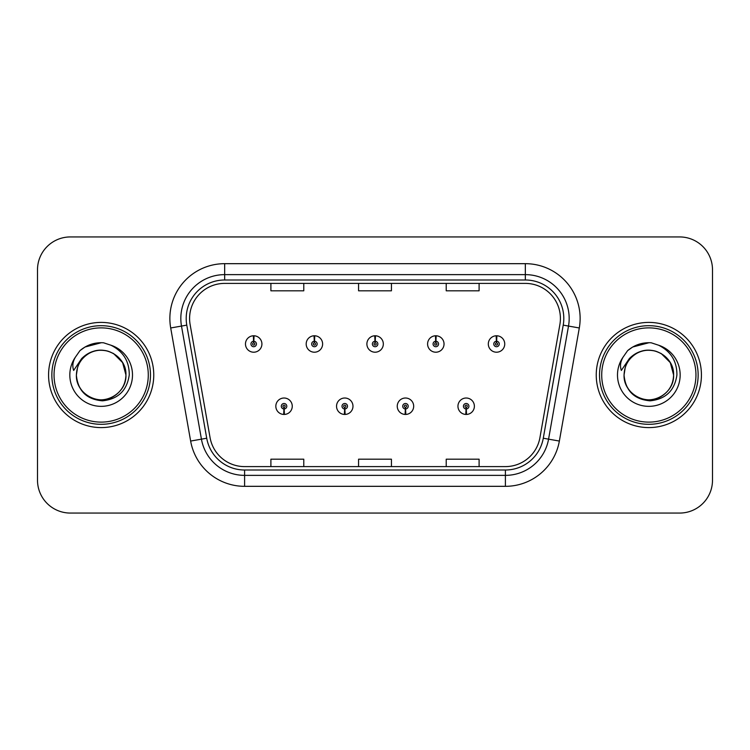 <?xml version="1.0" encoding="UTF-8"?>
<svg xmlns="http://www.w3.org/2000/svg" width="750" height="750" viewBox="0 0 750 750"><rect width="100%" height="100%" fill="white"/><g stroke="black" fill="none" stroke-linecap="round" stroke-linejoin="round"><path stroke-width="1.12" d="M344.634 408.966L344.4 414.441A8.222 8.222 0 0 0 345.113 414.441L344.878 408.966A2.737 2.737 0 0 0 347.494 406.228A2.737 2.737 0 0 0 344.756 403.491A2.737 2.737 0 0 0 342.019 406.228A2.737 2.737 0 0 0 344.634 408.966L344.709 407.325A1.097 1.097 0 0 1 343.659 406.228A1.097 1.097 0 0 1 344.756 405.131A1.097 1.097 0 0 1 345.853 406.228A1.097 1.097 0 0 1 344.803 407.325L344.878 408.966M405.347 408.966L405.103 414.441A8.222 8.222 0 0 0 405.825 414.441L405.581 408.966A2.737 2.737 0 0 0 408.206 406.228A2.737 2.737 0 0 0 405.459 403.491A2.737 2.737 0 0 0 402.722 406.228A2.737 2.737 0 0 0 405.347 408.966L405.413 407.325A1.097 1.097 0 0 1 404.363 406.228A1.097 1.097 0 0 1 405.459 405.131A1.097 1.097 0 0 1 406.556 406.228A1.097 1.097 0 0 1 405.506 407.325L405.581 408.966M466.05 408.966L465.806 414.441A8.222 8.222 0 0 0 466.528 414.441L466.284 408.966A2.737 2.737 0 0 0 468.909 406.228A2.737 2.737 0 0 0 466.172 403.491A2.737 2.737 0 0 0 463.425 406.228A2.737 2.737 0 0 0 466.05 408.966L466.125 407.325A1.097 1.097 0 0 1 465.075 406.228A1.097 1.097 0 0 1 466.172 405.131A1.097 1.097 0 0 1 467.269 406.228A1.097 1.097 0 0 1 466.219 407.325L466.284 408.966M283.931 408.966L283.688 414.441A8.222 8.222 0 0 0 284.409 414.441L284.166 408.966A2.737 2.737 0 0 0 286.791 406.228A2.737 2.737 0 0 0 284.053 403.491A2.737 2.737 0 0 0 281.306 406.228A2.737 2.737 0 0 0 283.931 408.966L284.006 407.325A1.097 1.097 0 0 1 282.956 406.228A1.097 1.097 0 0 1 284.053 405.131A1.097 1.097 0 0 1 285.15 406.228A1.097 1.097 0 0 1 284.1 407.325L284.166 408.966M314.522 341.25L314.766 335.775A8.222 8.222 0 0 0 314.044 335.775L314.288 341.25A2.737 2.737 0 0 0 311.663 343.988A2.737 2.737 0 0 0 314.4 346.725A2.737 2.737 0 0 0 317.147 343.988A2.737 2.737 0 0 0 314.522 341.25L314.447 342.891A1.097 1.097 0 0 1 315.497 343.988A1.097 1.097 0 0 1 314.4 345.084A1.097 1.097 0 0 1 313.303 343.988A1.097 1.097 0 0 1 314.353 342.891L314.288 341.25M375.225 341.25L375.469 335.775A8.222 8.222 0 0 0 374.747 335.775L374.991 341.25A2.737 2.737 0 0 0 372.366 343.988A2.737 2.737 0 0 0 375.113 346.725A2.737 2.737 0 0 0 377.85 343.988A2.737 2.737 0 0 0 375.225 341.25L375.159 342.891A1.097 1.097 0 0 1 376.209 343.988A1.097 1.097 0 0 1 375.113 345.084A1.097 1.097 0 0 1 374.016 343.988A1.097 1.097 0 0 1 375.066 342.891L374.991 341.25M435.938 341.25L436.172 335.775A8.222 8.222 0 0 0 435.459 335.775L435.694 341.25A2.737 2.737 0 0 0 433.078 343.988A2.737 2.737 0 0 0 435.816 346.725A2.737 2.737 0 0 0 438.553 343.988A2.737 2.737 0 0 0 435.938 341.25L435.863 342.891A1.097 1.097 0 0 1 436.913 343.988A1.097 1.097 0 0 1 435.816 345.084A1.097 1.097 0 0 1 434.719 343.988A1.097 1.097 0 0 1 435.769 342.891L435.694 341.25M496.641 341.25L496.884 335.775A8.222 8.222 0 0 0 496.163 335.775L496.406 341.25A2.737 2.737 0 0 0 493.781 343.988A2.737 2.737 0 0 0 496.519 346.725A2.737 2.737 0 0 0 499.266 343.988A2.737 2.737 0 0 0 496.641 341.25L496.566 342.891A1.097 1.097 0 0 1 497.616 343.988A1.097 1.097 0 0 1 496.519 345.084A1.097 1.097 0 0 1 495.422 343.988A1.097 1.097 0 0 1 496.472 342.891L496.406 341.25M253.819 341.25L254.053 335.775A8.222 8.222 0 0 0 253.341 335.775L253.575 341.25A2.737 2.737 0 0 0 250.959 343.988A2.737 2.737 0 0 0 253.697 346.725A2.737 2.737 0 0 0 256.434 343.988A2.737 2.737 0 0 0 253.819 341.25L253.744 342.891A1.097 1.097 0 0 1 254.794 343.988A1.097 1.097 0 0 1 253.697 345.084A1.097 1.097 0 0 1 252.6 343.988A1.097 1.097 0 0 1 253.65 342.891L253.575 341.25M48.572 375A52.594 52.594 0 0 0 101.166 427.594A52.594 52.594 0 0 0 153.759 375A52.594 52.594 0 0 0 101.166 322.406A52.594 52.594 0 0 0 48.572 375A52.594 52.594 0 0 0 101.166 427.594A52.594 52.594 0 0 0 153.759 375A52.594 52.594 0 0 0 101.166 322.406A52.594 52.594 0 0 0 48.572 375M596.241 375A52.594 52.594 0 0 0 648.834 427.594A52.594 52.594 0 0 0 701.428 375A52.594 52.594 0 0 0 648.834 322.406A52.594 52.594 0 0 0 596.241 375A52.594 52.594 0 0 0 648.834 427.594A52.594 52.594 0 0 0 701.428 375A52.594 52.594 0 0 0 648.834 322.406A52.594 52.594 0 0 0 596.241 375M189.591 318.459A35.062 35.062 0 0 1 224.662 283.397L525.337 283.397A35.062 35.062 0 0 1 559.875 324.544L539.934 437.634A35.062 35.062 0 0 1 505.397 466.603L244.603 466.603A35.062 35.062 0 0 1 210.066 437.634L190.125 324.544A35.062 35.062 0 0 1 189.591 318.459M186.197 318.459A38.466 38.466 0 0 0 186.778 325.134L206.719 438.225A38.466 38.466 0 0 0 244.603 470.006L505.397 470.006A38.466 38.466 0 0 0 543.281 438.225L563.222 325.134A38.466 38.466 0 0 0 525.337 279.994L224.662 279.994A38.466 38.466 0 0 0 186.197 318.459M170.7 327.975A54.787 54.787 0 0 1 224.662 263.672L525.337 263.672A54.787 54.787 0 0 1 579.3 327.975L559.359 441.056A54.787 54.787 0 0 1 505.397 486.328L244.603 486.328A54.787 54.787 0 0 1 190.641 441.056L170.7 327.975L181.491 326.072A43.828 43.828 0 0 1 224.662 274.631L525.337 274.631A43.828 43.828 0 0 1 568.509 326.072L548.569 439.153A43.828 43.828 0 0 1 505.397 475.369L244.603 475.369A43.828 43.828 0 0 1 201.431 439.153L181.491 326.072A43.828 43.828 0 0 1 180.825 318.459M712.5 269.803A32.869 32.869 0 0 0 679.631 236.934L70.369 236.934A32.869 32.869 0 0 0 37.5 269.803L37.5 480.197A32.869 32.869 0 0 0 70.369 513.066L679.631 513.066A32.869 32.869 0 0 0 712.5 480.197L712.5 269.803L712.5 480.197M358.566 283.397L358.566 290.812L391.434 290.812L391.434 283.397M270.9 283.397L270.9 290.812L303.778 290.812L303.778 283.397M446.222 283.397L446.222 290.812L479.1 290.812L479.1 283.397M391.434 466.603L391.434 459.188L358.566 459.188L358.566 466.603M303.778 466.603L303.778 459.188L270.9 459.188L270.9 466.603M479.1 466.603L479.1 459.188L446.222 459.188L446.222 466.603M37.5 269.803L37.5 480.197M679.631 236.934L70.369 236.934M70.369 513.066L679.631 513.066M261.919 343.988A8.222 8.222 0 0 0 254.053 335.775A8.222 8.222 0 0 1 261.919 343.988A8.222 8.222 0 0 1 253.697 352.209A8.222 8.222 0 0 1 245.475 343.988A8.222 8.222 0 0 1 253.341 335.775M275.831 406.228A8.222 8.222 0 0 0 283.688 414.441A8.222 8.222 0 0 1 275.831 406.228A8.222 8.222 0 0 1 284.053 398.016A8.222 8.222 0 0 1 292.266 406.228A8.222 8.222 0 0 1 284.409 414.441M322.622 343.988A8.222 8.222 0 0 0 314.766 335.775A8.222 8.222 0 0 1 322.622 343.988A8.222 8.222 0 0 1 314.4 352.209A8.222 8.222 0 0 1 306.188 343.988A8.222 8.222 0 0 1 314.044 335.775M383.325 343.988A8.222 8.222 0 0 0 375.469 335.775A8.222 8.222 0 0 1 383.325 343.988A8.222 8.222 0 0 1 375.113 352.209A8.222 8.222 0 0 1 366.891 343.988A8.222 8.222 0 0 1 374.747 335.775M444.037 343.988A8.222 8.222 0 0 0 436.172 335.775A8.222 8.222 0 0 1 444.037 343.988A8.222 8.222 0 0 1 435.816 352.209A8.222 8.222 0 0 1 427.594 343.988A8.222 8.222 0 0 1 435.459 335.775M504.741 343.988A8.222 8.222 0 0 0 496.884 335.775A8.222 8.222 0 0 1 504.741 343.988A8.222 8.222 0 0 1 496.519 352.209A8.222 8.222 0 0 1 488.306 343.988A8.222 8.222 0 0 1 496.163 335.775M336.534 406.228A8.222 8.222 0 0 0 344.4 414.441A8.222 8.222 0 0 1 336.534 406.228A8.222 8.222 0 0 1 344.756 398.016A8.222 8.222 0 0 1 352.978 406.228A8.222 8.222 0 0 1 345.113 414.441M397.247 406.228A8.222 8.222 0 0 0 405.103 414.441A8.222 8.222 0 0 1 397.247 406.228A8.222 8.222 0 0 1 405.459 398.016A8.222 8.222 0 0 1 413.681 406.228A8.222 8.222 0 0 1 405.825 414.441M457.95 406.228A8.222 8.222 0 0 0 465.806 414.441A8.222 8.222 0 0 1 457.95 406.228A8.222 8.222 0 0 1 466.172 398.016A8.222 8.222 0 0 1 474.384 406.228A8.222 8.222 0 0 1 466.528 414.441M150.478 375A49.312 49.312 0 0 0 101.166 325.688A49.312 49.312 0 0 0 51.853 375A49.312 49.312 0 0 0 101.166 424.312A49.312 49.312 0 0 0 150.478 375M148.284 375A47.119 47.119 0 0 0 101.166 327.881A47.119 47.119 0 0 0 54.047 375A47.119 47.119 0 0 0 101.166 422.119A47.119 47.119 0 0 0 148.284 375M77.541 367.556L76.359 375C77.878 390.834 86.569 399.45 102.441 400.828C118.031 399.206 126.975 390.6 129.244 375C129.347 361.331 123.253 351.412 110.953 345.225L103.547 342.787C94.612 342.262 86.737 344.887 79.931 350.663L75.459 357.066C72.731 361.659 72.141 366.112 73.669 370.434L81.647 358.603C89.081 351.169 97.931 348.722 108.188 351.244A24.769 24.769 0 0 0 77.541 367.556L76.397 375C76.725 365.663 80.859 358.509 88.781 353.55C104.222 343.659 126.778 356.681 125.934 375C125.597 384.337 121.472 391.491 113.55 396.45C98.109 406.341 75.553 393.319 76.397 375L77.541 367.556L76.397 375C75.553 393.319 98.109 406.341 113.55 396.45C121.472 391.491 125.597 384.337 125.934 375C125.597 384.337 121.472 391.491 113.55 396.45C98.109 406.341 75.553 393.319 76.397 375C76.725 384.337 80.859 391.491 88.781 396.45C104.222 406.341 126.778 393.319 125.934 375L122.616 362.616L113.55 353.55L108.188 351.244L113.55 353.55L122.616 362.616L125.934 375L122.616 362.616L113.55 353.55L108.188 351.244L113.55 353.55L122.616 362.616L125.934 375L122.616 362.616L113.55 353.55L108.188 351.244L113.55 353.55L122.616 362.616L125.934 375L122.616 362.616L113.55 353.55L108.188 351.244L113.55 353.55L122.616 362.616L125.934 375C125.166 363.103 119.25 355.181 108.188 351.244L108.197 351.244M79.997 350.597L85.013 347.025L101.419 342.694L85.013 347.025L79.997 350.597L85.013 347.025L101.419 342.694L85.013 347.025L79.997 350.597L85.013 347.025L101.419 342.694L85.013 347.025L79.997 350.597L85.013 347.025L101.419 342.694L85.013 347.025L79.997 350.597L85.013 347.025L101.419 342.694L85.013 347.025L79.997 350.597L85.013 347.025L101.419 342.694M698.147 375A49.312 49.312 0 0 0 648.834 325.688A49.312 49.312 0 0 0 599.522 375A49.312 49.312 0 0 0 648.834 424.312A49.312 49.312 0 0 0 698.147 375M695.953 375A47.119 47.119 0 0 0 648.834 327.881A47.119 47.119 0 0 0 601.716 375A47.119 47.119 0 0 0 648.834 422.119A47.119 47.119 0 0 0 695.953 375M625.209 367.556L624.038 375C625.547 390.834 634.237 399.45 650.109 400.828C665.709 399.206 674.644 390.6 676.912 375C677.016 361.331 670.922 351.412 658.622 345.225L651.216 342.787C642.281 342.262 634.416 344.887 627.6 350.663L623.128 357.066C620.409 361.659 619.809 366.112 621.337 370.434L629.316 358.603C636.75 351.169 645.6 348.722 655.856 351.244A24.769 24.769 0 0 0 625.209 367.556L624.066 375C624.403 365.663 628.528 358.509 636.45 353.55C651.891 343.659 674.447 356.681 673.603 375C673.275 384.337 669.141 391.491 661.219 396.45C645.778 406.341 623.222 393.319 624.066 375C624.403 365.663 628.528 358.509 636.45 353.55C651.891 343.659 674.447 356.681 673.603 375C673.275 384.337 669.141 391.491 661.219 396.45C645.778 406.341 623.222 393.319 624.066 375L625.209 367.556L624.066 375C623.222 393.319 645.778 406.341 661.219 396.45C669.141 391.491 673.275 384.337 673.603 375C674.447 393.319 651.891 406.341 636.45 396.45C628.528 391.491 624.403 384.337 624.066 375M655.856 351.244L661.219 353.55L670.284 362.616L673.603 375L670.284 362.616L661.219 353.55L655.856 351.244L661.219 353.55L655.856 351.244L661.219 353.55L670.284 362.616L673.603 375L670.284 362.616L661.219 353.55L655.856 351.244L661.219 353.55L670.284 362.616L673.603 375C672.834 363.103 666.919 355.181 655.856 351.244M627.666 350.597L632.681 347.025L649.087 342.694L632.681 347.025L627.666 350.597L632.681 347.025L649.087 342.694L632.681 347.025L627.666 350.597L632.681 347.025L649.087 342.694L632.681 347.025L627.666 350.597L632.681 347.025L649.087 342.694L632.681 347.025L627.666 350.597L632.681 347.025L649.087 342.694L632.681 347.025L627.666 350.597L632.681 347.025L649.087 342.694M525.337 263.672L525.337 279.994M181.491 326.072L186.778 325.134M244.603 486.328L244.603 470.006M505.397 470.006L505.397 486.328M543.281 438.225L559.359 441.056M190.641 441.056L206.719 438.225M563.222 325.134L579.3 327.975M224.662 263.672L224.662 279.994M75.459 357.066A31.35 31.35 0 0 0 101.166 406.35A31.35 31.35 0 0 0 110.953 345.225M623.128 357.066A31.35 31.35 0 0 0 648.834 406.35A31.35 31.35 0 0 0 658.622 345.225"/></g></svg>
